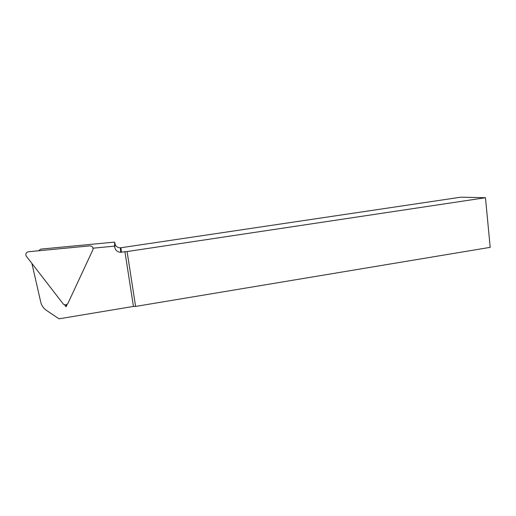 <?xml version="1.0" encoding="UTF-8"?>
<svg xmlns="http://www.w3.org/2000/svg" width="516" height="516" viewBox="0 0 516 516"><rect width="100%" height="100%" fill="white"/><g stroke="black" fill="none" stroke-linecap="round" stroke-linejoin="round"><path stroke-width="0.77" d="M89.868 245.874L28.515 251.737L26.909 252.369C25.645 253.543 25.471 254.852 26.387 256.297L63.442 304.214C65.332 305.291 66.867 304.937 68.054 303.144L92.841 249.86C93.409 247.454 92.416 246.126 89.868 245.874M38.629 250.77L40.68 249.131L114.662 242.094L114.868 243.41C115.558 246.235 117.39 247.706 120.363 247.835L460.936 197.177L485.466 197.725L490.2 247.345L135.598 306.427L127.091 251.556L124.93 251.692L133.438 306.433L59.017 318.824L46.575 310.464C43.525 308.349 41.57 305.543 40.719 302.034L31.908 263.457M485.466 197.725L127.091 251.556M114.662 242.094L114.604 246.119L114.829 247.532L114.868 243.41M120.963 247.777L121.383 252.221L124.93 251.692M135.598 306.427L133.438 306.433M121.383 252.221L120.738 252.285C117.545 252.15 115.571 250.57 114.829 247.532M64.506 304.743L66.061 306.762L67.273 304.15M114.604 246.119L93.319 248.17L93.099 248.641M66.061 306.762L66.28 304.698M120.738 252.285L120.363 247.835"/></g></svg>
